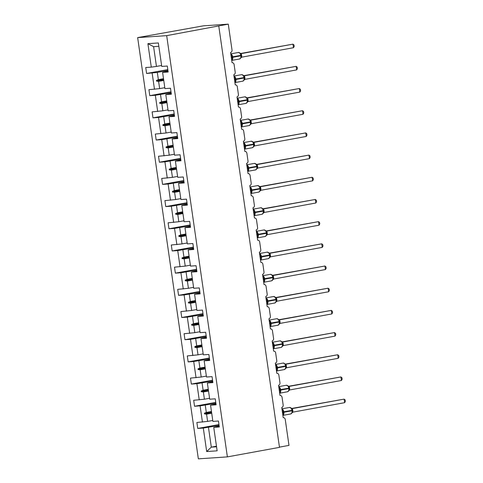 <?xml version="1.0" encoding="UTF-8"?>
<svg xmlns="http://www.w3.org/2000/svg" width="483" height="483" viewBox="0 0 483 483"><rect width="100%" height="100%" fill="white"/><g stroke="black" fill="none" stroke-linecap="round" stroke-linejoin="round"><path stroke-width="0.72" d="M137.649 37.608L203.397 25.834L228.284 24.15L166.683 35.645L137.649 37.608L198.35 458.85L227.384 456.888L166.683 35.645M228.284 24.15L232.015 50.033A2.155 1.763 -93.9 0 1 230.584 52.484L232.057 62.724A2.155 1.763 86.1 0 1 232.22 62.705A2.155 1.763 86.1 0 1 234.104 64.541L235.209 72.221A2.155 1.763 -93.9 0 1 233.778 74.672L235.257 84.911A2.155 1.763 86.1 0 1 235.42 84.887A2.155 1.763 86.1 0 1 237.298 86.723L238.409 94.402A2.155 1.763 -93.9 0 1 236.978 96.854L238.451 107.093A2.155 1.763 86.1 0 1 238.614 107.075A2.155 1.763 86.1 0 1 240.498 108.91L241.603 116.59A2.155 1.763 -93.9 0 1 240.172 119.041L241.651 129.281A2.155 1.763 86.1 0 1 241.814 129.257A2.155 1.763 86.1 0 1 243.692 131.098L244.803 138.778A2.155 1.763 -93.9 0 1 243.372 141.223L244.845 151.463A2.155 1.763 86.1 0 1 245.008 151.445A2.155 1.763 86.1 0 1 246.891 153.28L247.996 160.96A2.155 1.763 -93.9 0 1 246.571 163.411L248.045 173.651A2.155 1.763 86.1 0 1 248.208 173.632A2.155 1.763 86.1 0 1 250.085 175.468L251.196 183.148A2.155 1.763 -93.9 0 1 249.765 185.599L251.238 195.838A2.155 1.763 86.1 0 1 251.401 195.814A2.155 1.763 86.1 0 1 253.285 197.65L254.39 205.329A2.155 1.763 -93.9 0 1 252.965 207.781L254.438 218.02A2.155 1.763 86.1 0 1 254.601 218.002A2.155 1.763 86.1 0 1 256.479 219.837L257.59 227.517A2.155 1.763 -93.9 0 1 256.159 229.968L257.632 240.208A2.155 1.763 86.1 0 1 257.795 240.19A2.155 1.763 86.1 0 1 259.679 242.025L260.784 249.705A2.155 1.763 -93.9 0 1 259.359 252.156L260.832 262.396A2.155 1.763 86.1 0 1 260.995 262.372A2.155 1.763 86.1 0 1 262.879 264.207L263.984 271.887A2.155 1.763 -93.9 0 1 262.553 274.338L264.032 284.578A2.155 1.763 86.1 0 1 264.189 284.559A2.155 1.763 86.1 0 1 266.073 286.395L267.177 294.075A2.155 1.763 -93.9 0 1 265.753 296.526L267.226 306.765A2.155 1.763 86.1 0 1 267.389 306.747A2.155 1.763 86.1 0 1 269.272 308.583L270.377 316.262A2.155 1.763 -93.9 0 1 268.946 318.714L270.426 328.947A2.155 1.763 86.1 0 1 270.583 328.929A2.155 1.763 86.1 0 1 272.466 330.764L273.571 338.444A2.155 1.763 -93.9 0 1 272.146 340.895L273.62 351.135A2.155 1.763 86.1 0 1 273.783 351.117A2.155 1.763 86.1 0 1 275.666 352.952L276.771 360.632A2.155 1.763 -93.9 0 1 275.34 363.083L276.819 373.323A2.155 1.763 86.1 0 1 276.976 373.299A2.155 1.763 86.1 0 1 278.86 375.14L279.965 382.82A2.155 1.763 -93.9 0 1 278.54 385.265L280.013 395.505A2.155 1.763 86.1 0 1 280.176 395.486A2.155 1.763 86.1 0 1 282.06 397.322L283.165 405.002A2.155 1.763 -93.9 0 1 281.734 407.453L283.213 417.692A2.155 1.763 86.1 0 1 283.37 417.674L283.207 417.68M212.755 420.464L207.605 421.405L206.561 414.173L211.711 413.231M218.962 424.569L197.74 428.445L196.877 422.474L207.605 421.405M219.185 426.121L213.752 427.364L219.306 426.99L218.449 421.013L212.888 421.393L210.552 405.177L215.986 403.939M209.562 398.276L204.406 399.218L203.367 391.985L208.517 391.043M215.762 402.387L194.54 406.263L193.683 400.286L204.406 399.218M210.552 405.177L216.112 404.802L215.249 398.831L209.694 399.206L207.358 382.995L212.792 381.751M206.362 376.088L201.212 377.03L200.167 369.797L205.317 368.855M212.568 380.199L191.346 384.076L190.483 378.104L201.212 377.03M207.358 382.995L212.912 382.614L212.055 376.643L206.495 377.018L204.158 360.807L209.592 359.569M203.162 353.906L198.012 354.848L196.973 347.615L202.123 346.673M209.368 358.012L188.147 361.894L187.289 355.917L198.012 354.848M204.158 360.807L209.719 360.433L208.855 354.462L203.301 354.836L200.964 338.625L206.398 337.382M199.968 331.718L194.818 332.66L193.774 325.427L198.924 324.485M206.175 335.83L184.953 339.706L184.089 333.735L194.818 332.66M200.964 338.625L206.519 338.245L205.661 332.274L200.101 332.648L197.764 316.437L203.198 315.194M196.768 309.537L191.618 310.472L190.58 303.239L195.73 302.298M202.975 313.642L181.753 317.518L180.896 311.547L191.618 310.472M197.764 316.437L203.325 316.063L202.462 310.086L196.907 310.466L194.571 294.25L200.004 293.012M193.574 287.349L188.424 288.291L187.38 281.058L192.53 280.116M199.781 291.454L178.559 295.336L177.696 289.359L188.424 288.291M194.571 294.25L200.125 293.875L199.268 287.904L193.707 288.279L191.371 272.068L196.804 270.824M190.374 265.161L185.224 266.103L184.18 258.87L189.336 257.928M196.581 269.272L175.359 273.149L174.502 267.177L185.224 266.103M191.371 272.068L196.931 271.688L196.068 265.716L190.513 266.091L188.177 249.88L193.611 248.636M187.181 242.979L182.031 243.921L180.986 236.688L186.136 235.746M193.387 247.085L172.165 250.961L171.302 244.99L182.031 243.921M188.177 249.88L193.731 249.506L192.874 243.529L187.313 243.909L184.977 227.692L190.411 226.455M183.981 220.791L178.831 221.733L177.786 214.5L182.942 213.558M190.187 224.903L168.965 228.779L168.108 222.802L178.831 221.733M184.977 227.692L190.537 227.318L189.674 221.347L184.12 221.721L181.783 205.51L187.217 204.267M180.787 198.604L175.637 199.545L174.592 192.312L179.742 191.371M186.987 202.715L165.772 206.591L164.908 200.62L175.637 199.545M181.783 205.51L187.338 205.13L186.48 199.159L180.92 199.533L178.583 183.323L184.017 182.085M177.587 176.422L172.437 177.364L171.393 170.131L176.549 169.189M183.794 180.527L162.572 184.409L161.714 178.432L172.437 177.364M178.583 183.323L184.144 182.948L183.28 176.977L177.726 177.352L175.389 161.135L180.823 159.897M174.393 154.234L169.237 155.176L168.199 147.943L173.349 147.001M180.594 158.346L159.378 162.222L158.515 156.251L169.237 155.176M175.389 161.135L180.944 160.761L180.087 154.789L174.526 155.164L172.19 138.953L177.623 137.709M171.193 132.046L166.043 132.988L164.999 125.755L170.155 124.813M177.4 136.158L156.178 140.034L155.321 134.063L166.043 132.988M172.19 138.953L177.75 138.579L176.887 132.602L171.326 132.982L168.996 116.765L174.423 115.528M167.999 109.864L162.843 110.806L161.805 103.573L166.955 102.631M174.2 113.97L152.984 117.852L152.121 111.875L162.843 110.806M168.996 116.765L174.55 116.391L173.693 110.42L168.132 110.794L165.796 94.583L171.23 93.34M164.8 87.677L159.65 88.618L158.605 81.386L163.761 80.444M171.006 91.788L149.784 95.664L148.927 89.693L159.65 88.618M165.796 94.583L171.356 94.203L170.493 88.232L164.932 88.606L162.596 72.396L168.156 72.021L167.299 66.044L161.739 66.425L158.358 42.957L147.907 43.663L151.288 67.131L156.45 66.431L153.606 46.664L147.907 43.663M161.606 65.495L156.45 66.431M151.288 67.131L145.727 67.505L146.591 73.476L157.313 72.408L158.358 79.641L156.444 80.426L156.546 81.138L158.605 81.386M279.446 447.131L288.985 445.392L285.254 419.51A2.155 1.763 86.1 0 0 283.37 417.674M213.752 427.364L217.133 450.832L206.682 451.539L203.301 428.071L197.74 428.445M203.301 428.071L219.083 425.432M202.437 422.1L200.101 405.889L194.54 406.263M200.101 405.889L215.889 403.251M199.238 399.912L196.901 383.701L191.346 384.076M196.901 383.701L212.689 381.063M196.044 377.73L193.707 361.513L188.147 361.894M193.707 361.513L209.495 358.881M192.844 355.542L190.507 339.332L184.953 339.706M190.507 339.332L206.295 336.693M189.65 333.355L187.313 317.144L181.753 317.518M187.313 317.144L203.101 314.505M186.45 311.173L184.114 294.956L178.559 295.336M184.114 294.956L199.902 292.324M183.256 288.985L180.92 272.774L175.359 273.149M180.92 272.774L196.708 270.136M180.056 266.797L177.72 250.586L172.165 250.961M177.72 250.586L193.508 247.948M176.863 244.615L174.526 228.399L168.965 228.779M174.526 228.399L190.314 225.766M173.663 222.428L171.326 206.217L165.772 206.591M171.326 206.217L187.114 203.578M170.469 200.246L168.132 184.029L162.572 184.409M168.132 184.029L183.92 181.397M167.269 178.058L164.932 161.847L159.378 162.222M164.932 161.847L180.72 159.209M164.075 155.87L161.739 139.659L156.178 140.034M161.739 139.659L177.527 137.021M160.875 133.688L158.539 117.472L152.984 117.852M158.539 117.472L174.327 114.839M157.681 111.501L155.345 95.29L149.784 95.664M155.345 95.29L171.133 92.651M154.482 89.313L152.145 73.102M211.463 411.48L206.307 412.422L205.269 405.189M206.307 412.422L204.4 413.207L204.502 413.919L206.561 414.173M208.264 389.298L203.114 390.24L202.069 383.007M203.114 390.24L201.2 391.025L201.302 391.737L203.367 391.985M205.07 367.11L199.914 368.052L198.875 360.819M199.914 368.052L198.006 368.837L198.108 369.549L200.167 369.797M201.87 344.922L196.72 345.864L195.675 338.631M196.72 345.864L194.806 346.649L194.909 347.362L196.973 347.615M198.676 322.741L193.52 323.682L192.482 316.45M193.52 323.682L191.612 324.467L191.715 325.18L193.774 325.427M195.476 300.553L190.326 301.495L189.282 294.262M190.326 301.495L188.412 302.28L188.515 302.992L190.58 303.239M192.282 278.371L187.126 279.313L186.088 272.074M187.126 279.313L185.218 280.098L185.315 280.804L187.38 281.058M189.082 256.183L183.932 257.125L182.888 249.892M183.932 257.125L182.019 257.91L182.121 258.622L184.18 258.87M185.889 233.995L180.733 234.937L179.694 227.704M180.733 234.937L178.819 235.722L178.921 236.435L180.986 236.688M182.689 211.814L177.539 212.755L176.494 205.523M177.539 212.755L175.625 213.54L175.727 214.247L177.786 214.5M179.495 189.626L174.339 190.568L173.3 183.335M174.339 190.568L172.425 191.353L172.528 192.065L174.592 192.312M176.295 167.438L171.145 168.38L170.101 161.147M171.145 168.38L169.231 169.165L169.334 169.877L171.393 170.131M173.095 145.256L167.945 146.198L166.907 138.965M167.945 146.198L166.031 146.983L166.134 147.695L168.199 147.943M169.901 123.068L164.751 124.01L163.707 116.777M164.751 124.01L162.837 124.795L162.94 125.508L164.999 125.755M166.701 100.887L161.551 101.822L160.507 94.59M161.551 101.822L159.638 102.613L159.74 103.32L161.805 103.573M163.508 78.699L158.358 79.641M167.933 70.464L157.313 72.408M162.596 72.396L168.03 71.152M167.806 69.6L146.591 73.476M216.462 446.201L211.312 447.143L208.463 427.377M227.384 456.888L279.482 447.367L218.781 26.124M158.841 46.314L153.606 46.664M206.682 451.539L211.312 447.143L216.547 446.787M163.671 79.834L156.546 81.138M163.568 79.121L156.444 80.426M166.87 102.022L159.74 103.32M166.768 101.309L159.638 102.613M170.064 124.203L162.94 125.508M169.962 123.497L162.837 124.795M173.264 146.391L166.134 147.695M173.162 145.679L166.031 146.983M176.458 168.579L169.334 169.877M176.355 167.867L169.231 169.165M179.658 190.761L172.528 192.065M179.555 190.048L172.425 191.353M182.852 212.949L175.727 214.247M182.749 212.236L175.625 213.54M186.052 235.13L178.921 236.435M185.949 234.424L178.819 235.722M189.245 257.318L182.121 258.622M189.143 256.606L182.019 257.91M192.445 279.506L185.315 280.804M192.343 278.794L185.218 280.098M195.639 301.688L188.515 302.992M195.537 300.981L188.412 302.28M198.839 323.876L191.715 325.18M198.736 323.163L191.612 324.467M202.033 346.063L194.909 347.362M201.93 345.351L194.806 346.649M205.233 368.245L198.108 369.549M205.13 367.533L198.006 368.837M208.427 390.433L201.302 391.737M208.324 389.721L201.2 391.025M211.626 412.615L204.502 413.919M211.524 411.908L204.4 413.207M230.826 54.639L231.762 54.839L232.42 59.427L231.562 59.264M239.483 58.992A3.091 1.781 -100.4 0 0 239.598 58.98L241.065 57.658L240.649 58.177L241.114 57.091L241.053 55.322M293.471 47.714L294.201 46.416L293.996 44.991L292.958 44.158L293.471 47.714L241.796 57.157L241.289 53.601L292.958 44.158L240.6 53.486M240.963 53.601L241.337 53.589M231.725 60.417L239.598 58.98A3.091 1.781 -100.4 0 0 240.824 55.817L240.721 54.102L239.9 52.979L240.637 53.504L238.427 52.466A3.091 1.781 -100.4 0 0 238.312 52.49M230.983 55.273L231.762 54.839M240.751 57.906L241.796 57.157M240.087 53.317L241.065 53.607A1.582 1.503 91.3 0 0 241.331 53.589M234.02 76.827L234.955 77.026L235.619 81.615L234.756 81.446M242.677 81.18A3.091 1.781 -100.4 0 0 242.792 81.162L244.265 79.846L243.849 80.365L244.313 79.278L244.247 77.503L243.094 75.167L243.837 75.686L241.621 74.648A3.091 1.781 -100.4 0 0 241.506 74.678M296.665 69.902L297.395 68.598L297.19 67.179L296.157 66.346L296.665 69.902L244.996 79.345L244.483 75.783L296.157 66.346L243.794 75.674M244.163 75.783L244.537 75.777M234.183 77.455L234.955 77.026M243.945 80.093L244.996 79.345M243.287 75.505L244.259 75.795A1.582 1.503 91.3 0 0 244.525 75.777M237.219 99.009L238.155 99.214L238.813 103.797L237.956 103.634M245.877 103.362A3.091 1.781 -100.4 0 0 245.992 103.35L247.459 102.028L247.042 102.553L247.507 101.46L247.447 99.691L246.294 97.349L247.03 97.874L244.821 96.835A3.091 1.781 -100.4 0 0 244.706 96.866M299.865 92.084L300.595 90.786L300.39 89.367L299.351 88.528L299.865 92.084L248.196 101.527L247.682 97.971L299.351 88.528L246.994 97.856M247.356 97.971L247.725 97.964A1.582 1.503 91.3 0 1 247.459 97.977L246.481 97.693M237.376 99.643L238.155 99.214M247.145 102.275L248.196 101.527M240.413 121.197L241.349 121.396L242.013 125.985L241.15 125.822M249.071 125.55A3.091 1.781 -100.4 0 0 249.186 125.532L250.659 124.216L250.242 124.735L250.707 123.648L250.641 121.879L249.494 119.536L250.23 120.062L248.014 119.023A3.091 1.781 -100.4 0 0 247.9 119.047M303.058 114.272L303.789 112.968L303.584 111.549L302.551 110.716L303.058 114.272L251.389 123.714L250.876 120.158L302.551 110.716L250.194 120.044M250.556 120.152L250.919 120.146A1.582 1.503 91.3 0 1 250.659 120.164L249.681 119.875M240.576 121.825L241.349 121.396M250.339 124.463L251.389 123.714M243.613 143.379L244.549 143.584L245.207 148.172L244.35 148.003M252.271 147.732A3.091 1.781 -100.4 0 0 252.386 147.72L253.853 146.397L253.436 146.923L253.901 145.836L253.841 144.061L252.687 141.724L253.424 142.244L251.214 141.205A3.091 1.781 -100.4 0 0 251.1 141.235M306.258 136.454L306.989 135.155L306.783 133.737L305.745 132.903L306.258 136.454L254.589 145.896L254.076 142.34L305.745 132.903L253.388 142.231M253.75 142.34L254.118 142.334A1.582 1.503 91.3 0 1 253.853 142.352L252.881 142.062M243.776 144.012L244.549 143.584M253.539 146.651L254.589 145.896M246.807 165.566L247.743 165.772L248.407 170.354L247.544 170.191M255.465 169.919A3.091 1.781 -100.4 0 0 255.585 169.907L257.053 168.585L256.636 169.104L257.101 168.018L257.041 166.249L255.887 163.906L256.624 164.431L254.408 163.393A3.091 1.781 -100.4 0 0 254.293 163.417M309.458 158.641L310.183 157.343L309.977 155.918L308.945 155.085L309.458 158.641L257.783 168.084L257.27 164.528L308.945 155.085L256.588 164.413M256.95 164.528L257.312 164.516A1.582 1.503 91.3 0 1 257.053 164.534L256.075 164.244M246.97 166.2L247.743 165.772M256.739 168.833L257.783 168.084M250.007 187.754L250.943 187.953L251.601 192.542L250.743 192.379M258.665 192.107A3.091 1.781 -100.4 0 0 258.779 192.089L260.246 190.773L259.83 191.292L260.301 190.205L260.234 188.436L259.081 186.094L259.818 186.619L257.608 185.581A3.091 1.781 -100.4 0 0 257.493 185.605M312.652 180.829L313.382 179.525L313.177 178.106L312.139 177.273L312.652 180.829L260.983 190.272L260.47 186.71L312.139 177.273L259.782 186.601M260.144 186.71L260.512 186.704A1.582 1.503 91.3 0 1 260.246 186.722L259.274 186.432M250.17 188.382L250.943 187.953M259.932 191.02L260.983 190.272M253.207 209.936L254.136 210.141L254.801 214.73L253.937 214.561M261.858 214.289A3.091 1.781 -100.4 0 0 261.979 214.277L263.446 212.955L263.03 213.48L263.495 212.393L263.144 210.685A3.091 1.781 -100.4 0 0 260.917 207.75A3.091 1.781 -100.4 0 0 260.802 207.762A3.091 1.781 -100.4 0 0 260.687 207.793M315.852 203.011L316.576 201.713L316.371 200.294L315.339 199.455L315.852 203.011L264.177 212.454L263.664 208.898L315.339 199.455L262.981 208.789M263.344 208.898L263.706 208.891A1.582 1.503 91.3 0 1 263.446 208.91L260.802 207.762L253.158 209.157M254.106 215.714L261.979 214.277A3.091 1.781 -100.4 0 0 263.205 211.113L263.096 209.399L262.468 208.62M253.364 210.57L254.136 210.141M263.132 213.208L264.177 212.454M256.401 232.124L257.336 232.323L257.994 236.911L257.137 236.748M265.058 236.477A3.091 1.781 -100.4 0 0 265.173 236.465L266.64 235.143L266.224 235.662L266.694 234.575L266.628 232.806L265.475 230.463L266.211 230.989L264.002 229.95A3.091 1.781 -100.4 0 0 263.887 229.974M319.046 225.199L319.776 223.901L319.571 222.476L318.532 221.643L319.046 225.199L267.377 234.641L266.864 231.085L318.532 221.643L266.175 230.971M266.538 231.085L266.906 231.073A1.582 1.503 91.3 0 1 266.64 231.091L265.668 230.802M256.564 232.758L257.336 232.323M266.326 235.39L267.377 234.641M259.6 254.312L260.53 254.511L261.194 259.099L260.331 258.93M268.252 258.665A3.091 1.781 -100.4 0 0 268.373 258.647L269.84 257.33L269.423 257.85L269.888 256.763L269.828 254.988M322.246 247.387L322.97 246.082L322.765 244.664L321.732 243.83L322.246 247.387L270.571 256.829L270.057 253.267L321.732 243.83L269.375 253.158M269.737 253.267L270.112 253.261M260.5 260.083L268.373 258.647A3.091 1.781 -100.4 0 0 269.599 255.483L269.49 253.768L268.675 252.651L269.411 253.17L267.196 252.132A3.091 1.781 -100.4 0 0 267.081 252.162M259.757 254.939L260.53 254.511M269.526 257.578L270.571 256.829M268.862 252.989L269.84 253.279A1.582 1.503 91.3 0 0 270.1 253.261M262.794 276.493L263.73 276.699L264.388 281.287L263.531 281.118M271.452 280.846A3.091 1.781 -100.4 0 0 271.567 280.834L273.034 279.512L272.617 280.037L273.088 278.945L272.732 277.242A3.091 1.781 -100.4 0 0 270.51 274.308A3.091 1.781 -100.4 0 0 270.395 274.32A3.091 1.781 -100.4 0 0 270.281 274.35M325.439 269.568L326.17 268.27L325.965 266.851L324.926 266.012L325.439 269.568L273.77 279.011L273.257 275.455L324.926 266.012L272.569 275.34M272.931 275.455L273.306 275.449M263.694 282.271L271.567 280.834A3.091 1.781 -100.4 0 0 272.792 277.671L273.094 277.592L272.69 275.956L271.869 274.839L272.605 275.358L270.395 274.32L262.752 275.715M262.957 277.127L263.73 276.699M272.72 279.76L273.77 279.011M272.062 275.177L273.034 275.467A1.582 1.503 91.3 0 0 273.3 275.449M265.994 298.681L266.924 298.88L267.588 303.469L266.725 303.306M274.652 303.034A3.091 1.781 -100.4 0 0 274.767 303.016L276.234 301.7L275.817 302.219L276.282 301.132L276.222 299.363M328.639 291.756L329.364 290.452L329.158 289.033L328.126 288.2L328.639 291.756L276.964 301.199L276.451 297.643L328.126 288.2L275.769 297.528M276.131 297.637L276.505 297.631M266.894 304.459L274.767 303.016A3.091 1.781 -100.4 0 0 275.992 299.852L275.884 298.138L275.069 297.021L275.805 297.546L273.589 296.508A3.091 1.781 -100.4 0 0 273.481 296.532M266.151 299.315L266.924 298.88M275.92 301.947L276.964 301.199M275.256 297.359L276.228 297.649M269.188 320.863L270.124 321.068L270.782 325.657L269.925 325.488M277.846 325.216A3.091 1.781 -100.4 0 0 277.96 325.204L279.428 323.882L279.011 324.407L279.482 323.32L279.416 321.545M331.833 313.938L332.564 312.64L332.358 311.221L331.32 310.388L331.833 313.938L280.164 323.387L279.651 319.824L331.32 310.388L278.963 319.716M279.325 319.824L279.693 319.818A1.582 1.503 91.3 0 1 279.434 319.837L276.789 318.689A3.091 1.781 -100.4 0 0 276.674 318.72M269.671 323.719L271.084 323.519A3.091 1.781 79.6 0 1 270.088 326.617L277.96 325.204A3.091 1.781 -100.4 0 0 279.186 322.04L279.488 321.968L279.083 320.326L278.456 319.547M269.351 321.497L270.124 321.068M279.114 324.135L280.164 323.387M272.388 343.051L273.318 343.256L273.982 347.838L273.118 347.675M281.046 347.404A3.091 1.781 -100.4 0 0 281.16 347.392L282.627 346.07L282.211 346.589L282.676 345.502L282.615 343.733M335.033 336.126L335.757 334.828L335.552 333.403L334.52 332.57L335.033 336.126L283.358 345.568L282.845 342.012L334.52 332.57L282.163 341.898M282.525 342.012L282.887 342A1.582 1.503 91.3 0 1 282.627 342.018L279.983 340.877A3.091 1.781 -100.4 0 0 279.874 340.901M273.287 348.829L281.16 347.392A3.091 1.781 -100.4 0 0 282.386 344.228L282.277 342.513L281.649 341.735M272.545 343.685L273.318 343.256M282.314 346.317L283.358 345.568M275.582 365.239L276.517 365.438L277.176 370.026L276.318 369.863M284.239 369.592A3.091 1.781 -100.4 0 0 284.354 369.573L285.827 368.257L285.405 368.777L285.876 367.69L285.809 365.921M338.227 358.314L338.957 357.009L338.752 355.591L337.714 354.757L338.227 358.314L286.558 367.756L286.045 364.194L337.714 354.757L285.356 364.085M285.719 364.194L286.087 364.188A1.582 1.503 91.3 0 1 285.827 364.206L283.183 363.065A3.091 1.781 -100.4 0 0 283.068 363.089M276.487 371.016L284.354 369.573A3.091 1.781 -100.4 0 0 285.586 366.41L285.477 364.695L284.849 363.916M275.745 365.866L276.517 365.438M285.507 368.505L286.558 367.756M278.782 387.42L279.717 387.626L280.375 392.214L279.518 392.045M287.439 391.773A3.091 1.781 -100.4 0 0 287.554 391.761L289.021 390.439L288.605 390.964L289.069 389.878L289.009 388.103L287.856 385.766L288.593 386.285L286.377 385.247A3.091 1.781 -100.4 0 0 286.268 385.277M341.427 380.495L342.151 379.197L341.946 377.778L340.913 376.939L341.427 380.495L289.752 389.938L289.239 386.382L340.913 376.939L288.556 386.273M288.919 386.382L289.287 386.376A1.582 1.503 91.3 0 1 289.021 386.394L288.043 386.104M278.939 388.054L279.717 387.626M288.707 390.693L289.752 389.938M281.975 409.608L282.911 409.813L283.575 414.396L282.712 414.233M290.633 413.961A3.091 1.781 -100.4 0 0 290.748 413.949L292.221 412.627L291.798 413.146L292.269 412.059L292.203 410.29L291.05 407.948L291.792 408.473L289.577 407.435A3.091 1.781 -100.4 0 0 289.462 407.459M344.62 402.683L345.351 401.385L345.146 399.96L344.107 399.127L344.62 402.683L292.952 412.126L292.438 408.57L344.107 399.127L291.75 408.455M292.112 408.57L292.481 408.558A1.582 1.503 91.3 0 1 292.221 408.576L291.243 408.286M282.138 410.242L282.911 409.813M291.901 412.874L292.952 412.126M231.303 57.489L232.721 57.296A3.091 1.781 79.6 0 1 231.725 60.387M230.796 53.969A3.091 1.781 79.6 0 1 232.661 56.867L232.721 57.296L240.824 55.817L240.763 55.388A3.091 1.781 -100.4 0 0 238.542 52.448A3.091 1.781 -100.4 0 0 238.427 52.466L230.783 53.861M240.715 54.096L241.059 55.316L231.242 57.066M241.12 55.702L241.742 55.557M241.029 55.297L241.681 55.134M234.503 79.677L235.921 79.478A3.091 1.781 79.6 0 1 234.919 82.575M234.925 82.599L242.792 81.162A3.091 1.781 -100.4 0 0 244.024 77.998L244.32 77.926L243.963 77.57A3.091 1.781 -100.4 0 0 241.735 74.636A3.091 1.781 -100.4 0 0 241.621 74.648L233.977 76.048M233.995 76.151A3.091 1.781 79.6 0 1 235.855 79.055L235.921 79.478L244.024 77.998L243.963 77.57L234.442 79.248M244.313 77.89L244.941 77.745M244.223 77.485L244.881 77.316M237.696 101.859L239.115 101.665A3.091 1.781 79.6 0 1 238.119 104.757M238.119 104.787L245.992 103.35A3.091 1.781 -100.4 0 0 247.218 100.186L247.519 100.108L247.157 99.758A3.091 1.781 -100.4 0 0 244.935 96.823A3.091 1.781 -100.4 0 0 244.821 96.835L237.177 98.23M237.189 98.339A3.091 1.781 79.6 0 1 239.055 101.237L239.115 101.665L247.218 100.186L247.157 99.758L237.636 101.436M247.513 100.078L248.135 99.933M247.423 99.667L248.075 99.504M240.896 124.046L242.315 123.853A3.091 1.781 79.6 0 1 241.313 126.944M241.319 126.975L249.186 125.532A3.091 1.781 -100.4 0 0 250.417 122.368L250.653 121.867L250.357 121.945A3.091 1.781 -100.4 0 0 248.129 119.005A3.091 1.781 -100.4 0 0 248.014 119.023L240.371 120.418M240.389 120.527A3.091 1.781 79.6 0 1 242.249 123.425L242.315 123.853L250.417 122.368L250.357 121.945L240.836 123.618M250.707 122.259L251.335 122.114M250.617 121.855L251.275 121.692M244.09 146.234L245.509 146.035A3.091 1.781 79.6 0 1 244.513 149.132M244.513 149.156L252.386 147.72A3.091 1.781 -100.4 0 0 253.611 144.556L253.913 144.483L253.551 144.127A3.091 1.781 -100.4 0 0 251.329 141.193A3.091 1.781 -100.4 0 0 251.214 141.205L243.571 142.606M243.583 142.708A3.091 1.781 79.6 0 1 245.449 145.612L245.509 146.035L253.611 144.556L253.551 144.127L244.03 145.806M253.907 144.447L254.535 144.302M253.816 144.037L254.469 143.874M247.29 168.416L248.709 168.223A3.091 1.781 79.6 0 1 247.707 171.314M247.713 171.344L255.585 169.907A3.091 1.781 -100.4 0 0 256.811 166.744L257.107 166.665L256.751 166.315A3.091 1.781 -100.4 0 0 254.523 163.381A3.091 1.781 -100.4 0 0 254.408 163.393L246.765 164.788M246.783 164.896A3.091 1.781 79.6 0 1 248.642 167.794L248.709 168.223L256.811 166.744L256.751 166.315L247.23 167.993M257.101 166.629L257.729 166.49M257.016 166.224L257.668 166.061M250.49 190.604L251.903 190.411A3.091 1.781 79.6 0 1 250.906 193.502M250.906 193.532L258.779 192.089A3.091 1.781 -100.4 0 0 260.005 188.925L260.307 188.853L259.945 188.503A3.091 1.781 -100.4 0 0 257.723 185.563A3.091 1.781 -100.4 0 0 257.608 185.581L249.965 186.975M249.977 187.078A3.091 1.781 79.6 0 1 251.842 189.982L251.903 190.411L260.005 188.925L259.945 188.503L250.423 190.175M260.301 188.817L260.929 188.672M260.21 188.412L260.862 188.249M253.684 212.792L255.102 212.592A3.091 1.781 79.6 0 1 254.1 215.69M263.495 212.393L263.489 211.035M253.177 209.266A3.091 1.781 79.6 0 1 255.036 212.17L255.102 212.592L263.205 211.113L263.144 210.685L253.623 212.363M263.495 211.005L264.123 210.86M263.41 210.594L264.062 210.431M256.884 234.973L258.296 234.78A3.091 1.781 79.6 0 1 257.3 237.871M257.3 237.902L265.173 236.465A3.091 1.781 -100.4 0 0 266.399 233.301L266.688 233.217M256.376 231.454A3.091 1.781 79.6 0 1 258.236 234.352L258.296 234.78L266.399 233.301L266.338 232.872A3.091 1.781 -100.4 0 0 264.116 229.932A3.091 1.781 -100.4 0 0 264.002 229.95L256.358 231.345M266.628 232.794L256.817 234.551M266.694 233.186L267.322 233.048M266.604 232.782L267.256 232.619M260.077 257.161L261.496 256.962A3.091 1.781 79.6 0 1 260.494 260.059M269.888 256.763L269.882 255.404M259.57 253.635A3.091 1.781 79.6 0 1 261.436 256.539L261.496 256.962L269.599 255.483L269.538 255.06A3.091 1.781 -100.4 0 0 267.31 252.12A3.091 1.781 -100.4 0 0 267.196 252.132L259.552 253.533M269.49 253.768L269.834 254.982L260.017 256.733M269.888 255.374L270.516 255.229M269.804 254.97L270.456 254.801M263.277 279.349L264.69 279.15A3.091 1.781 79.6 0 1 263.694 282.247M273.088 278.945L273.082 277.592M262.77 275.823A3.091 1.781 79.6 0 1 264.63 278.721L264.69 279.15L272.792 277.671L272.732 277.242L263.211 278.92M273.088 277.562L273.716 277.417M272.998 277.151L273.65 276.988M266.471 301.531L267.89 301.338A3.091 1.781 79.6 0 1 266.888 304.429M276.282 301.132L276.282 299.774M265.964 298.011A3.091 1.781 79.6 0 1 267.83 300.909L267.89 301.338L275.992 299.852L275.932 299.43A3.091 1.781 -100.4 0 0 273.704 296.49A3.091 1.781 -100.4 0 0 273.589 296.508L265.952 297.902M275.884 298.138L276.228 299.351L266.411 301.102M276.282 299.744L276.91 299.599M276.198 299.339L276.85 299.176M279.482 323.32L279.476 321.962M269.164 320.193A3.091 1.781 79.6 0 1 271.023 323.097L271.084 323.519L279.186 322.04L279.126 321.612A3.091 1.781 -100.4 0 0 276.904 318.677A3.091 1.781 -100.4 0 0 276.789 318.689L269.146 320.09M279.083 320.326L279.428 321.539L269.605 323.29M279.482 321.932L280.11 321.787M279.391 321.527L280.049 321.358M272.865 345.9L274.284 345.707A3.091 1.781 79.6 0 1 273.281 348.798M272.358 342.381A3.091 1.781 79.6 0 1 274.223 345.279L274.284 345.707L282.386 344.228L282.326 343.799A3.091 1.781 -100.4 0 0 280.098 340.865A3.091 1.781 -100.4 0 0 279.983 340.877L272.346 342.272M282.277 342.513L282.621 343.727L272.804 345.478M282.676 344.113L283.304 343.974M282.591 343.709L283.243 343.546M276.065 368.088L277.477 367.895A3.091 1.781 79.6 0 1 276.481 370.986M275.558 364.568A3.091 1.781 79.6 0 1 277.417 367.466L277.477 367.895L285.586 366.41L285.519 365.987A3.091 1.781 -100.4 0 0 283.298 363.047A3.091 1.781 -100.4 0 0 283.183 363.065L275.539 364.46M285.477 364.695L285.821 365.909L276.004 367.66M285.876 366.301L286.504 366.156M285.785 365.897L286.443 365.734M279.259 390.276L280.677 390.077A3.091 1.781 79.6 0 1 279.675 393.174M279.681 393.198L287.554 391.761A3.091 1.781 -100.4 0 0 288.78 388.598L289.076 388.525L288.719 388.169A3.091 1.781 -100.4 0 0 286.491 385.235A3.091 1.781 -100.4 0 0 286.377 385.247L278.739 386.648M278.751 386.75A3.091 1.781 79.6 0 1 280.617 389.654L280.677 390.077L288.78 388.598L288.719 388.169L279.198 389.847M289.069 388.489L289.697 388.344M288.985 388.078L289.637 387.915M282.458 412.458L283.871 412.265A3.091 1.781 79.6 0 1 282.875 415.356M282.881 415.386L290.748 413.949A3.091 1.781 -100.4 0 0 291.98 410.785L292.215 410.284L291.913 410.357A3.091 1.781 -100.4 0 0 289.691 407.417A3.091 1.781 -100.4 0 0 289.577 407.435L281.933 408.829M281.951 408.938A3.091 1.781 79.6 0 1 283.811 411.836L283.871 412.265L291.98 410.785L291.913 410.357L282.398 412.035M292.269 410.671L292.897 410.532M292.179 410.266L292.837 410.103M241.114 57.091L241.12 55.738M244.313 79.278L244.32 77.926M244.259 77.497L243.915 76.284M247.507 101.46L247.519 100.108M247.453 99.685L247.109 98.472M250.707 123.648L250.713 122.296M250.653 121.867L250.309 120.653M253.901 145.836L253.913 144.483M253.847 144.055L253.503 142.841M257.101 168.018L257.107 166.665M257.047 166.243L256.702 165.029M260.295 190.205L260.307 188.853M260.24 188.424L259.896 187.211M263.44 210.612L263.096 209.399M266.688 234.575L266.296 231.58M273.028 277.17L272.69 275.956M282.676 345.502L282.682 344.15M285.876 367.69L285.882 366.337M289.069 389.878L289.076 388.525M289.015 388.097L288.671 386.883M292.269 412.059L292.275 410.707M292.215 410.284L291.871 409.065"/></g></svg>
